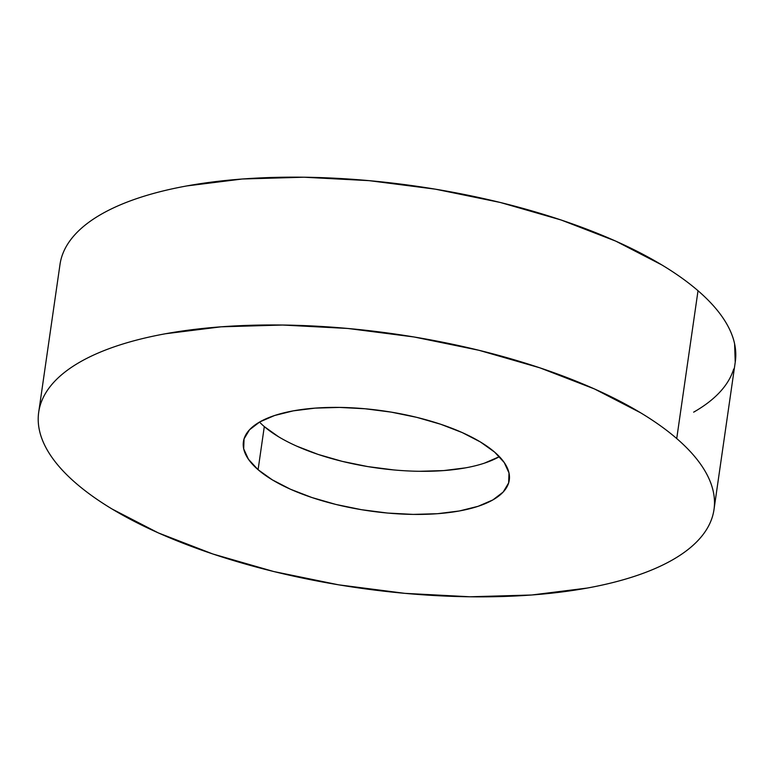 <?xml version="1.0" encoding="UTF-8"?>
<svg xmlns="http://www.w3.org/2000/svg" width="774" height="774" viewBox="0 0 774 774"><rect width="100%" height="100%" fill="white"/><g stroke="black" fill="none" stroke-linecap="round" stroke-linejoin="round"><path stroke-width="1.16" d="M676.728 438.548A341.141 128.252 8.2 0 1 713.996 509.563A341.141 128.252 8.2 0 1 447.343 596.164A341.141 128.252 8.2 0 1 75.978 483.266C65.78 474.462 57.605 465.6 51.452 456.679C45.298 447.759 41.283 438.955 39.406 430.257C37.539 421.559 37.839 413.142 40.316 405.005C42.802 396.868 47.407 389.167 54.141 381.901C60.875 374.645 69.612 367.95 80.351 361.835C91.08 355.73 103.61 350.312 117.929 345.581C132.248 340.86 148.086 336.913 165.442 333.758L221.054 326.822L282.636 325.032L347.826 328.466L414.109 336.99L478.932 350.283L539.826 367.824L594.432 388.935L640.659 412.813C654.504 421.162 666.53 429.744 676.728 438.548C686.925 447.353 695.1 456.215 701.254 465.135C707.407 474.056 711.412 482.87 713.289 491.567C715.166 500.256 714.857 508.673 712.38 516.809C709.903 524.946 705.298 532.647 698.554 539.913C691.821 547.179 683.084 553.865 672.354 559.979C661.615 566.094 649.096 571.512 634.777 576.233C620.448 580.964 604.62 584.902 587.263 588.056L531.641 595.003L470.06 596.783L404.879 593.348L338.596 584.825L273.764 571.541L212.869 554L158.264 532.88L112.046 509.002C98.192 500.652 86.175 492.071 75.978 483.266A341.141 128.252 8.2 0 1 38.7 412.252A341.141 128.252 8.2 0 1 305.362 325.651A341.141 128.252 8.2 0 1 676.728 438.548L698.022 290.734L676.728 438.548M713.996 509.563L735.3 361.748A341.141 128.252 -171.8 0 0 698.022 290.734A341.141 128.252 -171.8 0 0 326.657 177.836A341.141 128.252 -171.8 0 0 60.004 264.437L38.7 412.252M259.522 422.072A134.308 50.494 -171.8 0 0 264.302 426.6L258.09 469.712A134.308 50.494 8.2 0 1 243.413 441.751A134.308 50.494 8.2 0 1 348.397 407.656A134.308 50.494 8.2 0 1 494.605 452.103A134.308 50.494 8.2 0 1 509.282 480.064A134.308 50.494 8.2 0 1 404.299 514.159A134.308 50.494 8.2 0 1 258.09 469.712L264.302 426.6A134.308 50.494 -171.8 0 0 381.031 468.541A134.308 50.494 -171.8 0 0 499.385 456.631M494.605 452.103L480.412 441.973L462.204 432.569L440.706 424.258L416.741 417.35L391.218 412.126L365.115 408.769L339.457 407.414L315.212 408.121L293.317 410.849L274.606 415.503L259.812 421.907L249.499 429.802L244.052 438.897L243.694 448.843L248.435 459.243L258.09 469.712L272.293 479.841L290.492 489.245L311.99 497.556L335.964 504.464L361.487 509.698L387.581 513.056L413.248 514.4L437.494 513.704L459.388 510.966L478.09 506.312L492.883 499.917L503.206 492.012L508.644 482.918L509.002 472.982L504.261 462.571L494.605 452.103M735.232 362.232L734.594 343.743C732.717 335.045 728.702 326.241 722.548 317.321C716.395 308.4 708.22 299.538 698.022 290.734C687.825 281.929 675.808 273.348 661.954 264.998L615.736 241.12L561.131 220L500.236 202.459L435.404 189.175L369.121 180.652L303.94 177.217L242.359 178.997L186.737 185.944C169.38 189.098 153.552 193.036 139.223 197.767C124.904 202.488 112.385 207.906 101.646 214.021C90.916 220.135 82.179 226.821 75.446 234.087C68.702 241.353 64.097 249.054 61.62 257.191M693.649 412.165C704.388 406.05 713.125 399.355 719.859 392.099C726.592 384.833 731.198 377.132 733.684 368.995M499.095 456.795L484.301 463.2M465.6 467.854L443.705 470.582L419.46 471.289M393.792 469.934L367.698 466.577L342.176 461.352L318.201 454.444L296.703 446.134M278.505 436.729L264.302 426.6"/></g></svg>
